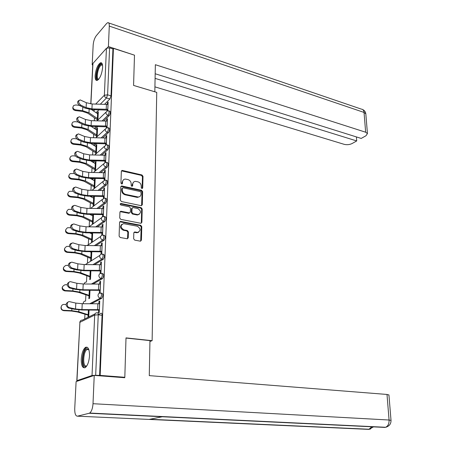<?xml version="1.0" encoding="UTF-8"?>
<svg xmlns="http://www.w3.org/2000/svg" width="452" height="452" viewBox="0 0 452 452"><rect width="100%" height="100%" fill="white"/><g stroke="black" fill="none" stroke-linecap="round" stroke-linejoin="round"><path stroke-width="0.68" d="M141.945 188.574L142.713 187.97L143.001 176.308L141.962 174.969L122.159 170.404L121.339 171.28L120.933 183.105L121.887 184.083L122.481 183.455L122.532 181.919C122.695 180.224 123.588 179.274 125.204 179.065L127.814 179.523C129.927 180.218 131.052 181.664 131.199 183.862L131.153 185.388L131.894 186.337L132.679 185.727L132.718 184.201C132.877 182.506 133.752 181.563 135.357 181.365L137.905 181.811C139.984 182.495 141.097 183.93 141.25 186.117L141.216 187.631L141.945 188.574M142.12 188.591L142.448 176.721L141.408 175.387L121.447 170.862M121.904 184.083L121.995 182.331L122.532 181.919M132.091 186.354L132.176 184.614L132.718 184.201M102.615 67.495C102.689 64.088 102.005 62.506 100.559 62.749C97.717 64.67 95.909 68.97 95.135 75.648C95.039 79.094 95.734 80.699 97.203 80.45C100.033 78.529 101.841 74.207 102.615 67.495M89.496 355.809C89.496 349.402 88.208 346.565 85.62 347.294C83.208 349.113 81.75 353.04 81.247 359.069C81.207 365.515 82.507 368.38 85.151 367.662C87.558 365.815 89.004 361.866 89.496 355.809M133.656 238.78L134.736 240.142L140.318 241.159L141.442 240.198L141.775 226.627L140.713 225.271L120.537 221.378L119.582 222.339L119.102 236.119L120.198 237.498L127.255 238.769L128.244 237.786L128.424 231.904L127.34 230.537L123.944 229.898C120.305 227.469 120.192 225.378 123.599 223.633L137.301 226.226C140.877 228.65 140.99 230.718 137.623 232.43L134.775 231.949L133.82 232.916L133.656 238.78M113.429 48.375L134.487 55.178L133.577 85.422L156.742 92.372L152.121 340.678L126.006 337.898L124.82 377.29L100.163 375.403L113.429 48.375L112.927 48.929L109.587 47.85L107.593 94.841L106.491 97.982L100.395 104.113M141.199 205.677L142.307 204.784L142.629 191.642L141.578 190.298L121.661 185.936L120.803 186.834L120.345 200.168L121.424 201.541L141.199 205.677M142.205 208.993L141.877 222.35L140.758 223.277L120.814 219.373L119.729 217.994L119.933 212.174L120.859 211.231L129.447 212.915L130.362 211.977L130.475 208.169L129.408 206.801L120.966 205.061C120.029 204.44 119.989 203.903 120.842 203.445L141.148 207.643L142.205 208.993L141.645 209.372L141.318 222.712L141.877 222.35M98.253 314.592L101.067 313.219C101.728 313.05 102.056 313.733 102.062 315.276L98.248 314.812L95.677 375.296L92.027 375.482L76.964 380.646L77.575 381.081M94.44 117.831L94.304 120.724M93.649 134.289L93.485 137.679M92.841 151.008L92.649 154.917M92.016 167.997L91.801 172.438M91.185 185.258L90.942 190.252M90.779 196.174L90.632 196.637M90.338 202.801L90.067 208.372M89.473 220.638L89.18 226.684M88.598 238.763L88.304 244.837M87.705 257.199L87.411 263.279M86.801 275.946L86.507 282.025M85.88 295.009L85.586 301.032M84.942 314.4L84.722 318.954M124.82 377.29L123.695 377.64M100.163 375.403L95.677 375.296M112.927 48.929L111.017 95.824L109.909 98.954L104.666 104.175M99.073 109.734L96.005 112.74M155.177 73.749L361.204 138.431L365.979 135.753L367.442 133.577L365.651 132.216L364.041 112.429L109.288 26.097C109.339 23.634 108.836 22.481 107.785 22.628L106.548 23.561L96.293 35.714C94.564 38.098 93.524 41.183 93.18 44.968L92.174 64.8L92.942 63.461L106.44 48.262L109.587 47.85M107.056 127.69L107.435 118.667L106.678 119.39L107.401 119.582M97.152 136.623L97.547 128.085L96.824 128.769L97.508 128.95M106.333 144.872L106.728 135.566L105.96 136.261L106.689 136.447M96.361 153.516L96.779 144.646L96.05 145.312L96.739 145.482M105.598 162.33L106.005 152.736L105.237 153.409L105.966 153.59M95.564 170.686L95.993 161.477L95.259 162.115L95.954 162.279M104.853 180.082L105.271 170.195L104.497 170.839L105.237 171.009M94.75 188.128L95.197 178.574L94.462 179.19L95.157 179.342M104.096 198.129L104.519 187.947L103.745 188.557L104.491 188.721M94.078 196.196L93.643 196.541L94.349 196.688M103.322 216.485L103.762 205.993L102.983 206.575L103.734 206.728M102.542 235.074L102.988 224.345L102.203 224.898L102.96 225.039M101.745 253.922L102.203 243.006L101.412 243.532L102.18 243.662M100.254 270.804L100.141 273.567L100.937 273.093L101.406 261.99L100.61 262.482L101.384 262.606M89.869 276.974L89.745 279.669L90.502 279.223L90.897 270.754M99.429 290.235L99.31 293.037L100.118 292.602L100.593 281.308L99.79 281.765L100.57 281.878M88.976 295.958L88.852 298.693L89.615 298.28L89.993 290.201M98.592 310.01L98.474 312.857L99.282 312.456L99.768 300.959L98.96 301.382L99.745 301.484M101.101 293.128L101.92 293.241C103.225 294.241 103.146 295.941 101.683 298.343L91.462 303.699M101.943 273.483L102.757 273.613C104.028 274.579 103.937 276.257 102.497 278.635L93.157 283.975M102.768 254.177L103.581 254.312C104.813 255.256 104.717 256.911 103.293 259.273L94.677 264.595M103.576 235.198L104.395 235.345C105.587 236.266 105.48 237.899 104.079 240.238L96.073 245.549M104.372 216.542L105.192 216.7C106.344 217.598 106.231 219.209 104.853 221.531L97.366 226.825M105.152 198.196L105.977 198.366C107.09 199.242 106.971 200.829 105.61 203.134L98.576 208.417M105.921 180.156L106.745 180.337C107.825 181.19 107.695 182.761 106.356 185.049L99.717 190.32M92.321 196.185L90.954 196.174M106.672 162.409L107.503 162.607C108.548 163.443 108.407 164.991 107.09 167.257L100.796 172.517M93.852 178.32L92.869 179.139L91.276 179.009M107.412 144.956L108.248 145.165C109.254 145.979 109.113 147.516 107.813 149.765L101.824 155.013M95.276 160.748L93.683 162.149L92.372 161.935M108.141 127.786L108.983 128.006C109.955 128.809 109.802 130.323 108.525 132.549L102.807 137.787M96.609 143.47L94.479 145.425L93.485 145.177M108.859 110.893L109.7 111.124C110.638 111.91 110.48 113.407 109.226 115.616L103.757 120.842M97.875 126.464L95.265 128.961L94.779 128.837M152.121 340.678L149.94 341.492M107.768 110.791L108.135 102.039L107.384 102.785L108.096 102.983M97.926 119.983L98.31 111.774L97.592 112.486L98.265 112.672M88.072 315.259L87.976 317.344M97.592 112.486L97.53 113.819M97.259 119.497L97.208 120.684M96.824 128.769L96.762 130.17M96.491 135.894L96.429 137.295M96.05 145.312L95.982 146.781M95.711 152.55L95.632 154.166M95.259 162.115L95.191 163.658M94.914 169.472L94.83 171.308M94.462 179.19L94.383 180.806M94.106 186.665L94.01 188.727M93.643 196.541L93.564 198.23M93.287 204.14L93.18 206.423M92.807 214.361L92.733 215.943M92.457 221.904L92.338 224.407M91.942 232.842L91.892 233.95M91.609 239.955L91.485 242.571M91.061 251.634L91.033 252.256M90.745 258.312L90.62 260.968M107.384 102.785L107.322 104.271M107.079 109.926L107.034 110.977M101.158 313.185L101.514 313.23M91.485 196.422L92.05 196.405M92.298 179.173L92.869 179.139M92.959 161.98L93.683 162.149M94.14 145.595L94.479 145.425M99.598 375.595L102.062 315.276M106.678 119.39L106.61 120.944M106.373 126.65L106.316 127.865M105.96 136.261L105.892 137.883M105.649 143.646L105.593 145.035M105.237 153.409L105.163 155.098M104.915 160.918L104.847 162.494M104.497 170.839L104.423 172.602M104.169 178.478L104.096 180.235M103.745 188.557L103.666 190.399M103.412 196.326L103.333 198.281M93.926 205.852L94.372 196.196M102.983 206.575L102.898 208.491M102.644 214.474L102.553 216.632M93.084 223.864L93.53 214.367M102.203 224.898L102.118 226.893M101.864 232.933L101.762 235.294M92.236 242.057L92.666 232.842M101.412 243.532L101.321 245.605M101.067 251.707L100.954 254.284M91.377 260.488L91.79 251.634M100.61 262.482L100.519 264.64M99.79 281.765L99.694 284.009M98.96 301.382L98.858 303.716M88.745 316.965L89.072 309.993M133.577 182.128L132.176 184.614M123.373 179.868L121.995 182.331M141.595 205.683L142.069 192.038L141.024 190.699L120.933 186.371M141.092 192.529L140.357 191.586L123.113 187.795L122.317 188.411L122.26 190.043C122.402 192.275 123.543 193.727 125.679 194.411L138.323 197.032C139.984 196.852 140.894 195.885 141.052 194.14L141.092 192.529M122.356 188.19L121.774 188.823L122.317 188.411M139.566 196.705L136.945 197.349L125.136 194.812C123 194.134 121.859 192.676 121.718 190.45L121.774 188.823M141.137 223.277L141.318 222.712M129.645 212.892L128.673 213.271L120.091 211.643M141.645 209.372L140.589 208.027L120.266 203.841M137.555 214.576L138.142 214.632C141.369 212.92 141.227 210.886 137.713 208.519L132.911 207.553L132.018 208.485L131.905 212.287L132.973 213.649L137.555 214.576L136.996 214.949L139.171 214.401M132.17 207.96L131.464 208.864L132.018 208.485M136.996 214.949L132.419 214.028L131.351 212.666L131.464 208.864M138.691 232.215L137.063 232.78L134.012 232.322M121.904 224.26C119.723 226.588 120.221 228.588 123.396 230.26L123.944 229.898M127.481 238.752L127.865 232.266L126.786 230.893L123.396 230.26M140.674 241.165L141.21 226.989L140.148 225.633L119.757 221.774M97.943 119.678L96.112 118.989L87.711 113.164L82.462 111.407L75.394 110.57C73.371 110.068 72.529 108.938 72.879 107.175M79.286 105.378L75.817 104.96L73.727 105.491C72.275 107.469 72.879 108.921 75.535 109.847L82.614 110.689L88.971 112.814L97.977 118.91M91.575 109.621L98.197 114.119M108.034 104.429L92.174 103.988L86.366 102.734L80.173 99.909C77.998 100.977 78.151 102.689 80.631 105.05L79.603 105.553C77.185 103.333 76.976 101.615 78.981 100.417M79.603 105.553L85.078 108.141L92.106 109.638L107.796 110.124M107.83 109.316L91.925 108.887L86.112 107.644L80.631 105.05M97.174 136.063L95.332 135.402L86.852 129.786L81.558 128.102L74.427 127.3C72.393 126.803 71.546 125.662 71.891 123.871M77.947 121.983L74.857 121.633L72.84 122.113C71.258 124.13 71.834 125.622 74.569 126.6L81.71 127.402L88.117 129.447L97.214 135.329M91.135 126.379L97.44 130.458M96.4 152.714L94.541 152.081L85.976 146.68L80.637 145.064L73.45 144.295C71.393 143.809 70.54 142.651 70.891 140.832M76.676 138.877L73.879 138.572L71.958 139.001C70.224 141.052 70.766 142.595 73.591 143.623L80.789 144.391L87.259 146.358L96.434 152.008M90.722 143.403L96.666 147.058M154.821 91.796L155.358 64.709L365.651 132.216M133.577 85.417L154.827 91.79M154.923 86.857L344.209 144.346C346.955 144.99 349.577 144.725 352.068 143.544L356.713 140.945L155.087 78.371M109.288 26.097L108.407 46.545L134.408 55.155M107.31 47.776L108.407 46.545M356.408 136.922L356.713 140.945M92.174 64.8L92.733 64.969M126.001 338.068L149.957 340.616L149.273 375.629L386.997 394.449L388.935 395.02M77.501 416.173L149.12 419.422L162.245 416.755L89.191 413.258L77.501 416.173C75.586 416.139 74.665 413.636 74.733 408.659L76.105 381.578L94.231 375.397L124.724 377.719L124.735 377.318M89.191 413.258L89.671 413.055C91.541 411.574 92.654 408.461 93.01 403.709L94.231 375.397M162.245 416.755L384.929 427.417L386.714 426.987M149.12 419.422L368.838 429.383L370.651 428.931M98.649 79.354C95.09 81.767 96.361 68.744 100.022 65.043C101.073 63.93 101.898 63.879 102.485 64.885M102.531 65.173L101.61 64.941L100.53 65.709C97.4 68.857 95.965 80.055 98.83 79.134M101.689 63.02L100.067 64.031C96.756 67.399 94.615 79.072 97.056 80.49M88.886 349.752L87.157 349.464C83.044 351.255 82.4 367.77 86.552 365.877L85.903 366.487C81.309 368.549 82.219 350.119 86.739 348.667L88.841 349.611M87.219 347.238L86.603 347.452C82.174 349.317 80.541 366.832 84.733 367.838M107.333 121.091L91.344 120.684L85.49 119.475L79.292 116.763C77.038 117.848 77.173 119.577 79.699 121.967L78.659 122.452C76.202 120.221 76.009 118.486 78.072 117.249M78.659 122.452L84.191 124.944L91.276 126.379L107.09 126.837M107.124 126.057L91.095 125.656L85.225 124.464L79.699 121.967M106.621 138.029L90.496 137.645L84.592 136.487L78.405 133.888C76.06 134.99 76.179 136.747 78.75 139.154L77.704 139.623C75.207 137.385 75.021 135.634 77.156 134.357M77.704 139.623L83.281 142.018L90.434 143.397L106.378 143.826M106.412 143.075L90.247 142.702L84.326 141.555L78.75 139.154M95.615 169.63L93.733 169.02L85.089 163.85L79.705 162.302L72.45 161.573C70.382 161.093 69.523 159.923 69.874 158.076M75.444 156.053L72.885 155.793L71.077 156.166C69.173 158.245 69.676 159.833 72.591 160.923L79.851 161.658L86.377 163.534L95.643 168.946M90.349 160.703L95.88 163.923M94.813 186.817L92.914 186.241L84.191 181.303L78.75 179.823L71.439 179.133C69.354 178.659 68.484 177.478 68.84 175.596M74.23 173.523L70.201 173.608C68.105 175.715 68.563 177.348 71.58 178.517L78.902 179.207L85.484 180.998L94.841 186.167M90.027 178.291L95.078 181.06M93.999 204.287L92.084 203.733L83.275 199.038L77.784 197.637L70.41 196.987C68.303 196.518 67.427 195.326 67.789 193.411M73.032 191.292L69.331 191.337C67.02 193.462 67.427 195.145 70.546 196.4L77.936 197.049L84.58 198.75L94.027 203.666M89.773 196.168L94.27 198.473M105.898 155.239L89.637 154.889L83.682 153.776L77.501 151.301C75.072 152.42 75.168 154.2 77.784 156.635L76.727 157.087C74.19 154.838 74.021 153.058 76.224 151.748M76.727 157.087L82.36 159.375L89.575 160.697L105.649 161.093M105.683 160.37L89.383 160.025L83.411 158.934L77.784 156.635M105.163 172.737L88.767 172.415L82.761 171.359L76.58 169.003C74.066 170.144 74.139 171.941 76.8 174.404L75.738 174.839C73.162 172.579 73.004 170.777 75.275 169.427M75.738 174.839L81.422 177.026L88.699 178.28L104.915 178.642M104.943 177.952L88.507 177.636L82.484 176.596L76.8 174.404M104.412 190.524L87.88 190.23L81.818 189.23L75.648 187.004C73.043 188.162 73.088 189.987 75.8 192.473L74.733 192.891C72.111 190.62 71.975 188.789 74.32 187.405M74.733 192.891L80.473 194.97L87.812 196.157L104.163 196.484M104.192 195.823L87.615 195.546L81.541 194.558L75.8 192.473M93.168 222.039L91.242 221.52L82.343 217.073L76.8 215.751L69.365 215.146C67.235 214.677 66.354 213.468 66.721 211.513M71.851 209.361L68.467 209.366C65.919 211.491 66.263 213.231 69.501 214.581L76.953 215.192L83.66 216.802L93.197 221.452M89.609 214.344L93.445 216.175M103.655 208.609L86.982 208.349L80.863 207.406L74.704 205.31C72.004 206.491 72.026 208.338 74.783 210.852L73.704 211.248C71.043 208.96 70.924 207.106 73.354 205.688M73.704 211.248L79.501 213.214L86.908 214.333L103.401 214.627M103.423 213.999L86.711 213.751L80.58 212.824L74.783 210.852M92.327 240.085L90.383 239.594L81.394 235.413L75.8 234.17L68.297 233.605C66.145 233.147 65.257 231.921 65.636 229.927M70.676 227.74L67.608 227.712C64.811 229.819 65.082 231.61 68.433 233.079L75.953 233.644L82.722 235.153L92.355 239.526M89.547 232.831L92.603 234.164M102.881 227L86.061 226.78L79.891 225.893L73.738 223.926C70.941 225.13 70.947 227.006 73.749 229.548L72.665 229.921C69.953 227.616 69.857 225.74 72.371 224.282M72.665 229.921L78.518 231.774L85.993 232.82L102.621 233.074M102.649 232.486L85.79 232.272L79.603 231.401L73.749 229.548M91.474 258.431L89.507 257.973L80.428 254.064L74.789 252.905L67.212 252.385C65.031 251.928 64.139 250.685 64.54 248.645M69.506 246.436L66.76 246.374C63.687 248.447 63.879 250.289 67.348 251.888L74.936 252.408L81.767 253.815L91.496 257.911M89.62 251.628L91.75 252.459M102.09 245.707L85.129 245.521L78.902 244.696L72.761 242.865C69.868 244.097 69.845 245.995 72.699 248.566L71.602 248.922C68.845 246.594 68.766 244.69 71.376 243.199M71.602 248.922L77.518 250.651L85.061 251.623L101.836 251.837M101.858 251.284L84.852 251.109L78.608 250.301L72.699 248.566M90.603 277.087L79.45 273.031L73.755 271.957L66.111 271.488C63.901 271.03 63.003 269.765 63.421 267.68M68.348 265.46L65.913 265.369C62.551 267.392 62.658 269.273 66.246 271.019L73.902 271.499L80.795 272.799L90.626 276.601M89.869 270.748L90.886 271.059M101.293 264.736L84.179 264.584L77.897 263.821L71.772 262.137C68.777 263.392 68.732 265.318 71.625 267.917L70.529 268.251C67.715 265.906 67.664 263.968 70.365 262.442M70.529 268.251L76.495 269.85L84.112 270.748L101.033 270.929M101.05 270.409L83.897 270.268L77.597 269.528L71.625 267.917M89.722 296.054L78.45 292.325L72.699 291.342L64.992 290.918C62.743 290.466 61.845 289.173 62.291 287.043M67.195 284.816L65.071 284.715C61.404 286.653 61.421 288.574 65.122 290.489L72.851 290.918L79.812 292.111L89.739 295.608M100.48 284.093L83.219 283.98L76.874 283.285L70.761 281.749C67.749 280.991 67.512 287.02 70.54 287.613L69.427 287.918C66.568 285.551 66.54 283.585 69.342 282.025M69.427 287.918L75.461 289.393L83.145 290.207L100.214 290.348M100.237 289.868L82.931 289.766L76.569 289.088L70.54 287.613M88.818 315.349L77.439 311.959L71.631 311.066L63.851 310.693C61.562 310.236 60.658 308.914 61.144 306.727M66.054 304.512L64.218 304.422C60.336 304.196 60.076 310.253 63.981 310.304L71.778 310.677L78.806 311.756L88.841 314.942M99.649 303.795L82.236 303.721L75.834 303.089L69.732 301.704C66.647 300.891 66.325 307.117 69.427 307.654L68.314 307.942C65.399 305.541 65.399 303.546 68.308 301.953M68.314 307.942L74.405 309.275L82.162 310.01L99.383 310.106M99.4 309.671L81.942 309.609L75.524 308.998L69.427 307.654M142.16 188.371L142.713 187.97M121.944 183.868L122.481 183.455M132.131 186.134L132.679 185.727M92.027 375.482L94.688 315.05L79.902 322.316C80.128 320.813 80.97 320.067 82.428 320.089L95.039 313.857M76.812 380.72L79.902 322.316L76.964 380.646M109.909 98.954L106.491 97.982C105.158 97.474 104.446 96.558 104.372 95.231L106.44 48.262M94.858 109.678L93.536 111.006M95.705 104.039L104.372 95.231L107.593 94.841L111.017 95.824M92.942 63.461L90.903 103.92M101.683 298.343L100.344 298.162L89.824 303.704M102.497 278.635L101.169 278.438L91.524 283.975M103.293 259.273L101.982 259.058L93.061 264.595M104.079 240.238L102.779 240.006L94.468 245.543M104.853 221.531L103.564 221.282L95.773 226.819M105.61 203.134L104.333 202.875L96.994 208.412M106.356 185.049L105.096 184.772L98.14 190.309M107.09 167.257L105.836 166.969L99.237 172.506M92.315 178.308L91.649 178.868L90.507 178.291M107.813 149.765L106.57 149.459L100.276 154.996M93.75 160.737L92.468 161.861L91.948 161.68M108.525 132.549L107.293 132.233L101.271 137.77M95.095 143.453L93.327 145.075M109.226 115.616L108 115.288L102.231 120.825M96.366 126.447L94.253 128.475M108.48 110.791C109.418 111.571 109.254 113.073 108 115.288C106.661 114.791 105.949 113.87 105.87 112.525L107.248 110.926L108.48 110.791M92.248 127.125L92.016 126.39M107.751 127.684C108.717 128.481 108.565 130.001 107.293 132.233C105.937 131.747 105.22 130.826 105.141 129.458L106.61 127.803L107.751 127.684M107.005 144.855C108.011 145.674 107.864 147.205 106.57 149.459C105.203 148.985 104.48 148.058 104.401 146.674L105.96 144.956L107.005 144.855M106.254 162.313C107.293 163.144 107.152 164.697 105.836 166.969C104.457 166.505 103.728 165.573 103.649 164.172L105.31 162.392L106.254 162.313M105.485 180.06C106.559 180.907 106.429 182.478 105.096 184.772C103.7 184.326 102.966 183.388 102.886 181.964L104.644 180.122L105.485 180.06M91.875 196.507L90.276 196.191M104.7 198.1C105.813 198.976 105.689 200.564 104.333 202.875C102.932 202.439 102.192 201.502 102.107 200.055L103.971 198.151L104.7 198.1M103.909 216.451C105.056 217.344 104.943 218.954 103.564 221.282C102.146 220.864 101.401 219.921 101.316 218.452L102.073 216.909L103.909 216.451M103.096 235.113C104.282 236.029 104.18 237.662 102.779 240.006C101.35 239.605 100.598 238.662 100.513 237.164C100.666 235.893 101.361 235.215 102.604 235.142L103.096 235.113M102.276 254.097C103.497 255.041 103.401 256.691 101.982 259.058C100.542 258.674 99.779 257.719 99.694 256.205C99.864 254.866 100.598 254.165 101.903 254.114L102.276 254.097M101.434 273.409C102.7 274.381 102.61 276.059 101.169 278.438C99.717 278.07 98.948 277.116 98.864 275.573C99.05 274.161 99.824 273.443 101.197 273.415L101.434 273.409M100.587 293.06C101.886 294.06 101.807 295.761 100.344 298.162C98.875 297.811 98.101 296.851 98.016 295.286C98.22 293.8 99.039 293.06 100.474 293.06L100.587 293.06M91.683 144.018L91.349 143.408M91.468 161.387L90.824 160.709M100.655 236.464L88.084 244.984L86.677 245.526M99.869 255.397L85.315 264.584M86.485 282.042C85.219 282.059 84.462 282.709 84.213 283.98M83.287 303.716L83.258 303.202C83.467 301.767 84.27 301.043 85.665 301.038M97.27 312.756C97.92 312.581 98.248 313.27 98.248 314.812L94.688 315.05C94.909 313.49 95.767 312.727 97.27 312.756M121.944 170.862L122.481 170.432M141.408 175.387L141.962 174.969M142.448 176.721L143.001 176.308M121.413 186.371L121.95 185.958M141.024 190.699L141.578 190.298M142.069 192.038L142.629 191.642M141.747 205.168L142.307 204.784M121.718 190.45L122.26 190.043M125.136 194.812L125.679 194.411M136.945 197.349L137.498 196.953M120.548 211.638L121.091 211.253M128.673 213.271L129.221 212.892M120.475 203.858L121.017 203.462M140.589 208.027L141.148 207.643M131.351 212.666L131.905 212.287M132.419 214.028L132.973 213.649M134.397 232.322L134.956 231.966M136.577 232.735L137.137 232.379M126.786 230.893L127.34 230.537M127.865 232.266L128.424 231.904M127.69 238.142L128.244 237.786M120.198 221.768L120.746 221.395M140.148 225.633L140.713 225.271M141.21 226.989L141.775 226.627M140.877 240.549L141.442 240.198M75.535 109.847L75.394 110.57M98.152 114.107L97.931 118.899M97.581 113.853L97.355 118.65M82.812 107.067L82.614 110.689M89.146 109.367L88.971 112.814M107.779 109.305L107.988 104.418M106.231 109.085L106.44 104.197M91.925 108.887L92.174 103.988M86.112 107.644L86.366 102.734M74.569 126.6L74.427 127.3M97.395 130.447L97.163 135.317M96.813 130.204L96.587 135.075M81.902 123.91L81.71 127.402M88.287 126.125L88.117 129.447M73.591 143.623L73.45 144.295M96.621 147.047L96.389 151.996M96.033 146.815L95.801 151.765M80.97 141.03L80.789 144.391M87.417 143.154L87.259 146.358M365.866 114.379L365.821 113.847L364.041 112.429C363.792 110.333 362.905 109.237 361.385 109.13L108.695 22.939M93.01 403.709L389.076 420.015L386.997 394.449M368.838 429.383L372.036 426.62M384.929 427.417L385.573 427.27C388.002 426.163 389.172 423.744 389.076 420.015L391.025 420.445M107.079 126.046L107.288 121.079M105.514 125.837L105.728 120.87M91.095 125.656L91.344 120.684M85.225 124.464L85.49 119.475M106.361 143.064L106.576 138.018M104.785 142.866L105 137.815M90.247 142.702L90.496 137.645M84.326 141.555L84.592 136.487M72.591 160.923L72.45 161.573M95.83 163.912L95.598 168.941M95.242 163.692L95.01 168.715M80.027 158.426L79.851 161.658M86.535 160.46L86.377 163.534M71.58 178.517L71.439 179.133M95.033 181.049L94.796 186.156M94.44 180.834L94.202 185.947M79.072 176.122L78.902 179.207M85.637 178.06L85.484 180.998M70.546 196.4L70.41 196.987M94.219 198.468L93.976 203.654M93.62 198.264L93.378 203.457M78.094 194.106L77.936 197.049M84.722 195.948L84.58 198.75M105.632 160.358L105.847 155.228M104.045 160.166L104.265 155.036M89.383 160.025L89.637 154.889M83.411 158.934L83.682 153.776M104.892 177.941L105.113 172.726M103.288 177.76L103.514 172.545M88.507 177.636L88.767 172.415M82.484 176.596L82.761 171.359M104.141 195.812L104.361 190.512M102.525 195.648L102.751 190.343M87.615 195.546L87.88 190.23M81.541 194.558L81.818 189.23M69.501 214.581L69.365 215.146M93.394 216.163L93.152 221.44M92.79 215.971L92.541 221.254M77.106 212.4L76.953 215.192M83.795 214.141L83.66 216.802M103.378 213.988L103.604 208.598M101.745 213.83L101.977 208.44M86.711 213.751L86.982 208.349M80.58 212.824L80.863 207.406M68.433 233.079L68.297 233.605M92.558 234.159L92.304 239.52M91.948 233.978L91.694 239.34M76.094 231.006L75.953 233.644M82.846 232.639L82.722 235.153M102.598 232.475L102.83 226.994M100.949 232.328L101.186 226.842M85.79 232.272L86.061 226.78M79.603 231.401L79.891 225.893M67.348 251.888L67.212 252.385M91.705 252.448L91.451 257.9M91.089 252.278L90.829 257.736M75.072 249.933L74.936 252.408M81.885 251.459L81.767 253.815M101.807 251.278L102.039 245.702M100.146 251.142L100.384 245.56M84.852 251.109L85.129 245.521M78.608 250.301L78.902 244.696M66.246 271.019L66.111 271.488M90.835 271.047L90.575 276.59M90.214 270.889L89.954 276.438M74.026 269.189L73.902 271.499M80.908 270.601L80.795 272.799M100.999 270.403L101.242 264.731M99.327 270.279L99.57 264.601M83.897 270.268L84.179 264.584M77.597 269.528L77.897 263.821M65.122 290.489L64.992 290.918M89.942 290.201L89.694 295.602M89.31 290.201L89.061 295.461M72.964 288.783L72.851 290.918M79.914 290.077L79.812 292.111M100.18 289.862L100.423 284.088M98.491 289.749L98.739 283.975M82.931 289.766L83.219 283.98M76.569 289.088L76.874 283.285M63.981 310.304L63.851 310.693M89.021 309.993L88.79 314.937M88.383 309.993L88.157 314.807M71.885 308.722L71.778 310.677M78.902 309.897L78.806 311.756M99.35 309.66L99.598 303.789M97.643 309.563L97.892 303.682M81.942 309.609L82.236 303.721M75.524 308.998L75.834 303.089M86.711 347.396L85.62 347.294M91.841 126.39L91.852 126.859M97.129 120.757L105.904 112.237M93.462 162.285L92.609 162.082M92.677 179.258L91.151 178.935M95.982 137.707L105.18 129.136M94.767 154.94L104.452 146.307M93.485 172.455L103.706 163.754M90.202 196.174L90.643 196.247M92.112 190.264L102.96 181.489M90.637 208.372L102.197 199.513M89.038 226.791L101.429 217.836M84.366 283.376L84.117 283.98M83.45 302.371L83.095 303.716M80.111 321.428L79.761 322.412M92.779 64.116L90.773 103.909M121.622 170.833L122.159 170.404M121.125 186.343L121.661 185.936M137.77 197.422L138.323 197.032M120.311 211.615L120.859 211.231M128.899 213.293L129.447 212.915M120.3 203.841L120.842 203.445M137.583 215.005L138.142 214.632M134.216 232.305L134.775 231.949M137.063 232.78L137.623 232.43M119.989 221.751L120.537 221.378M362.611 109.497C364.504 110.424 365.572 111.87 365.821 113.847L367.442 133.577M373.454 426.869L369.391 429.253L149.861 419.27M388.923 394.856L391.014 420.315C391.076 423.948 389.262 426.27 385.573 427.27L89.671 413.055M102.542 65.229L101.61 64.941M88.739 349.611L87.157 349.464"/></g></svg>
